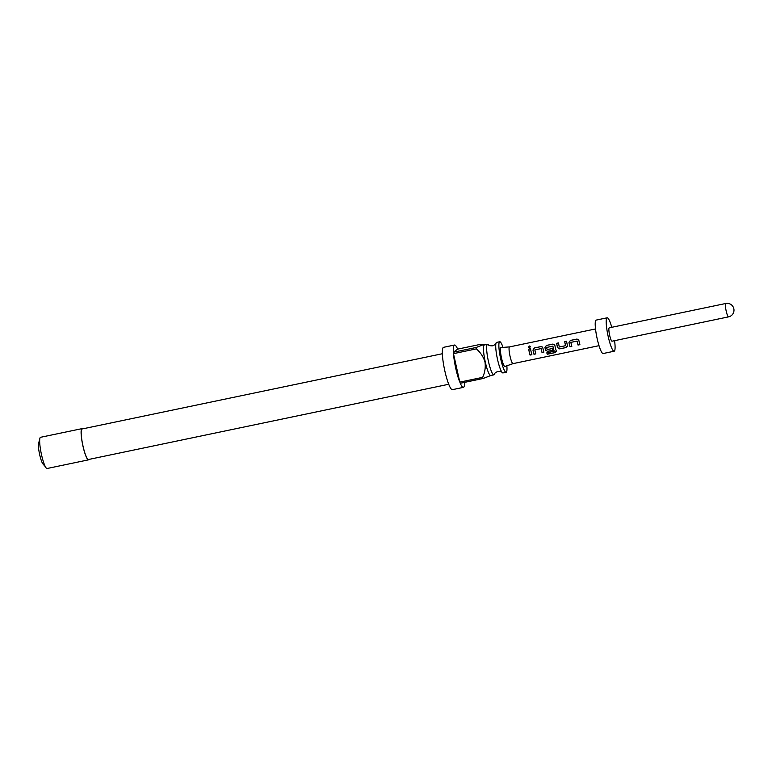 <?xml version="1.0" encoding="UTF-8"?>
<svg xmlns="http://www.w3.org/2000/svg" width="772" height="772" viewBox="0 0 772 772"><rect width="100%" height="100%" fill="white"/><g stroke="black" fill="none" stroke-linecap="round" stroke-linejoin="round"><path stroke-width="1.16" d="M530.48 346.512L529.341 346.097L528.357 347.535M529.495 347.979L530.441 346.406L529.283 345.962L528.328 347.497L529.495 347.979M506.114 372.278L502.977 372.934A15.594 2.577 -101.8 0 1 502.254 372.596A15.594 2.577 -101.8 0 1 497.506 359.327A15.594 2.577 -101.8 0 1 496.068 343.009A15.594 2.577 -101.8 0 1 496.599 342.401L499.735 341.745A15.594 2.577 78.2 0 0 500.652 358.671A15.594 2.577 78.2 0 0 506.114 372.278A15.594 2.577 78.2 0 0 506.857 365.803M496.068 343.009C495.942 343.984 494.765 344.92 492.555 345.808C490.172 345.885 488.724 345.499 488.213 344.65A15.594 2.577 78.2 0 0 487.489 344.302A15.594 2.577 78.2 0 0 488.406 361.228A15.594 2.577 78.2 0 0 493.868 374.845A15.594 2.577 78.2 0 0 494.389 374.237C494.524 373.252 495.692 372.326 497.911 371.438C500.295 371.361 501.742 371.747 502.254 372.596M487.489 344.302L484.353 344.959A15.594 2.577 78.2 0 0 485.26 361.885A15.71 2.596 78.2 0 0 491.031 375.433L483.127 378.492A21.635 3.571 -101.8 0 1 482.654 377.354C484.932 372.471 485.713 367.347 484.99 361.971C483.397 356.809 480.512 352.447 476.343 348.876A21.635 3.571 -101.8 0 1 476.247 347.458L453.386 352.235A21.635 3.571 -101.8 0 1 454.534 345.026A21.635 3.571 -101.8 0 1 457.651 349.127L480.512 344.351L483.986 344.437L476.247 347.458M454.534 345.026L443.543 347.323A21.635 3.571 78.2 0 0 444.807 370.792A21.635 3.571 78.2 0 0 452.392 389.667L463.383 387.37A21.635 3.571 -101.8 0 1 460.266 383.269L483.127 378.492M464.599 382.362A21.635 3.571 -101.8 0 1 463.383 387.37M482.654 377.354L459.794 382.13A21.635 3.571 -101.8 0 1 455.798 368.495A21.635 3.571 -101.8 0 1 453.473 353.653L476.343 348.876M483.986 344.428L484.671 344.891A15.71 2.596 78.2 0 0 485.241 361.894A15.594 2.577 78.2 0 0 490.731 375.501L493.868 374.845M448.735 384.263L88.433 459.514A15.594 2.577 -101.8 0 1 82.971 445.907A15.594 2.577 -101.8 0 1 82.054 428.981L442.356 353.73M81.986 428.643L40.559 437.299A15.942 2.634 78.2 0 0 41.485 454.592A15.942 2.634 78.2 0 0 47.073 468.507L88.5 459.851A15.942 2.634 -101.8 0 1 82.922 445.946A15.942 2.634 -101.8 0 1 81.986 428.643A15.942 2.634 -101.8 0 1 82.585 428.875M45.432 466.838L42.923 463.885A11.04 1.824 -101.8 0 1 39.661 454.602A11.04 1.824 -101.8 0 1 38.6 443.196L39.719 439.48M509.433 346.956A8.54 1.409 78.2 0 0 509.964 355.873A8.54 1.409 78.2 0 0 513.023 363.631A8.54 1.409 78.2 0 0 513.052 363.622L504.936 366.478A9.679 1.602 -101.8 0 1 501.462 357.793A9.679 1.602 -101.8 0 1 500.835 347.593A9.679 1.602 -101.8 0 1 500.98 347.535L509.549 346.908A8.54 1.409 78.2 0 0 509.53 346.908A8.54 1.409 78.2 0 0 509.433 346.956M570.865 342.382L577.08 341.079A8.54 1.409 78.2 0 0 578.045 345.055L579.888 344.669A8.54 1.409 78.2 0 1 578.875 340.442L578.315 339.448L576.848 339.082L570.383 340.433L568.964 342.517A8.54 1.409 78.2 0 0 569.987 346.734L571.83 346.348A8.54 1.409 78.2 0 1 570.865 342.382M567.449 345.547A8.54 1.409 78.2 0 1 566.571 341.224L564.718 341.61A8.54 1.409 78.2 0 0 565.548 345.692L559.324 346.995A8.54 1.409 78.2 0 1 558.503 342.913L556.66 343.299A8.54 1.409 78.2 0 0 557.538 347.622L559.7 348.886L566.166 347.535L567.449 345.547L567.459 346.348M556.294 350.99A8.54 1.409 78.2 0 1 554.875 345.46L554.306 344.457L552.839 344.09L546.383 345.441L544.964 347.525A8.54 1.409 78.2 0 0 545.534 350.121L547.695 351.395L552.993 350.285A8.54 1.409 78.2 0 1 552.52 348.539L547.126 349.542A8.54 1.409 78.2 0 1 546.653 347.439L552.868 346.136A8.54 1.409 78.2 0 0 554.18 351.221L546.788 352.872A8.54 1.409 78.2 0 0 547.28 354.232L555.039 352.611L556.361 351.366M534.851 349.899L541.076 348.597A8.54 1.409 78.2 0 0 542.041 352.572L543.884 352.186A8.54 1.409 78.2 0 1 542.87 347.969L542.301 346.966L540.844 346.599L534.378 347.95L532.96 350.034A8.54 1.409 78.2 0 0 533.973 354.261L535.816 353.875A8.54 1.409 78.2 0 1 534.851 349.899M530.557 348.751L528.714 349.137A8.54 1.409 78.2 0 0 530.036 355.081L531.879 354.695A8.54 1.409 78.2 0 1 530.557 348.751M611.781 327.299A17.08 2.818 78.2 0 0 607.149 317.803L596.158 320.1A17.08 2.818 78.2 0 0 595.965 320.187A17.08 2.818 78.2 0 0 597.026 338.011A17.08 2.818 78.2 0 0 603.144 353.528L614.136 351.231A17.08 2.818 78.2 0 0 614.329 351.144A17.08 2.818 78.2 0 0 614.57 340.674M607.149 317.803A17.08 2.818 78.2 0 0 606.956 317.89A17.08 2.818 78.2 0 0 608.018 335.714A17.08 2.818 78.2 0 0 614.136 351.231M609.33 327.83A6.832 1.129 78.2 0 0 609.253 327.83A6.832 1.129 78.2 0 0 609.166 327.868A6.832 1.129 78.2 0 0 609.591 335A6.832 1.129 78.2 0 0 612.042 341.205A6.832 1.129 78.2 0 0 612.119 341.166M503.016 347.39A15.594 2.577 78.2 0 0 499.735 341.745M453.386 352.235L457.651 349.127M459.794 382.13L453.473 353.653M530.567 348.809L528.714 349.137M528.762 349.185A8.309 1.37 78.2 0 0 530.046 354.975L530.036 355.081M530.046 354.975L531.85 354.599M541.114 348.606A8.309 1.37 78.2 0 0 542.05 352.476L542.041 352.572M542.05 352.476L543.855 352.09M542.427 347.082L540.844 346.599M540.892 346.657L534.378 347.95M534.427 348.008L532.96 350.034M532.998 350.044A8.309 1.37 78.2 0 0 533.983 354.155L533.973 354.261M533.983 354.155L535.797 353.779M546.827 352.862A8.309 1.37 78.2 0 0 547.271 354.058L547.28 354.232M547.271 354.058L555.039 352.611M555.029 352.437L556.303 350.855M554.431 344.582L552.839 344.09M552.887 344.148L546.383 345.441M546.431 345.499L544.964 347.525A8.309 1.37 78.2 0 0 545.563 350.063L545.534 350.121M545.563 350.063L547.695 351.395M547.715 351.289L552.964 350.189M552.906 346.136A8.309 1.37 78.2 0 0 554.19 351.086L554.18 351.221M558.513 342.971L556.708 343.357A8.309 1.37 78.2 0 0 557.567 347.554L559.7 348.886M559.719 348.78L566.166 347.535M566.175 347.429L567.478 345.489M566.58 341.292L564.718 341.61M564.776 341.668A8.309 1.37 78.2 0 0 565.567 345.644L565.548 345.692M577.118 341.089A8.309 1.37 78.2 0 0 578.054 344.949L578.045 345.055M578.054 344.949L579.868 344.573M578.431 339.564L576.848 339.082M576.896 339.14L570.383 340.433M570.431 340.491L568.964 342.517M569.003 342.527A8.309 1.37 78.2 0 0 569.997 346.638L569.987 346.734M569.997 346.638L571.801 346.261M728.633 316.838A6.832 1.129 -101.8 0 1 728.556 316.867A6.832 1.129 -101.8 0 1 726.105 310.662A6.832 1.129 -101.8 0 1 725.68 303.531A6.832 1.129 -101.8 0 1 725.757 303.493L609.253 327.83M513.023 363.631L599.014 345.673M612.042 341.205L728.556 316.867A6.832 6.832 0 0 0 733.4 307.41A6.832 6.832 0 0 0 725.757 303.493M509.53 346.908L595.521 328.949"/></g></svg>
